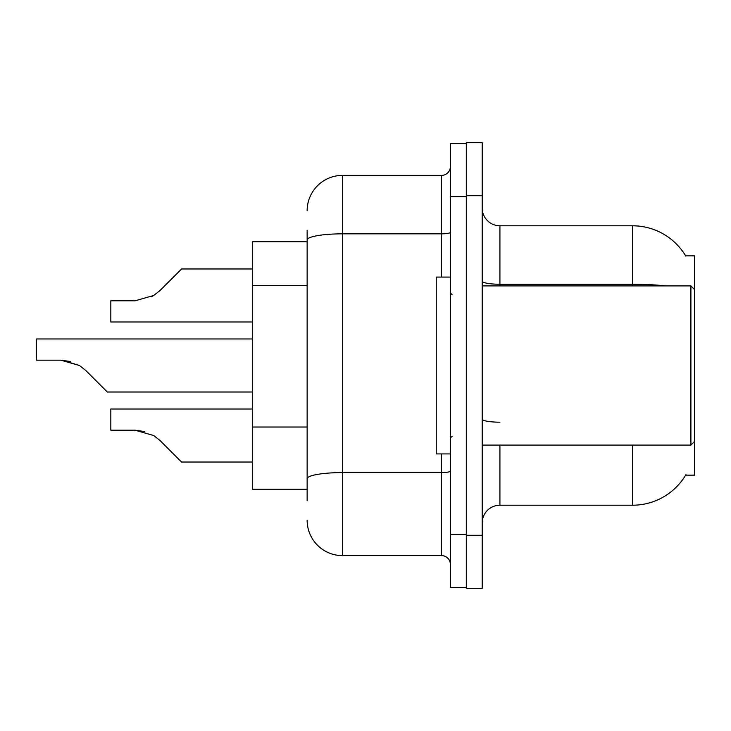 <?xml version="1.0" encoding="UTF-8"?>
<svg xmlns="http://www.w3.org/2000/svg" width="731" height="731" viewBox="0 0 731 731"><rect width="100%" height="100%" fill="white"/><g stroke="black" fill="none" stroke-linecap="round" stroke-linejoin="round"><path stroke-width="1.1" d="M665.713 285.912A61.897 10.746 180 0 0 632.553 284.24L632.553 225.788A61.897 61.897 0 0 1 685.769 256.069A61.897 61.897 0 0 0 632.553 225.788A61.897 61.897 0 0 1 685.632 255.85L694.45 255.85L694.45 475.15L685.632 475.15L685.952 474.62A61.897 61.897 0 0 1 632.553 505.212L499.913 505.212A17.681 17.681 0 0 0 482.222 522.903M307.139 274.052L307.139 230.21L307.139 241.705L252.314 241.705L252.314 489.295L307.139 489.295M482.222 195.716L466.305 195.716L466.305 142.664L482.222 142.664L482.222 535.284L466.305 535.284L466.305 588.336L482.222 588.336L466.305 588.336M482.222 535.284L482.222 588.336M685.632 255.85A61.897 61.897 0 0 0 632.553 225.788L499.913 225.788A17.681 17.681 0 0 1 482.222 208.097A17.681 17.681 0 0 0 499.913 225.788L499.913 285.912M307.139 500.79L307.139 230.21M450.387 534.398L450.387 587.45L466.305 587.45L466.305 143.55L450.387 143.55L450.387 534.398L466.305 534.398M307.139 210.756A35.371 35.371 0 0 1 342.51 175.385L342.51 555.615L441.551 555.615L441.551 453.924M342.51 175.385L441.551 175.385A8.845 8.845 0 0 0 450.387 166.54M307.139 484.881L307.139 438.527M450.387 564.46A8.845 8.845 0 0 0 441.551 555.615M342.51 555.615A35.371 35.371 0 0 1 307.139 520.244M252.314 409.004L110.829 409.004L110.829 430.203L135.089 430.203L153.757 435.539L160.098 440.565L181.571 462.038L252.314 462.038M144.793 431.564L135.089 430.203L110.829 430.203L135.089 430.203M153.757 435.539L160.098 440.565M252.314 338.974L36.55 338.974L36.55 360.173L60.81 360.173L79.478 365.5L85.819 370.526L107.293 391.999L252.314 391.999M70.514 361.525L60.81 360.173L36.55 360.173L60.81 360.173L70.514 361.525L60.81 360.173L36.55 360.173L60.81 360.173L70.514 361.525L60.81 360.173M79.478 365.5L62.135 360.191L79.478 365.5L62.135 360.191L79.478 365.5L85.819 370.526M151.591 296.704L153.757 295.461L135.089 300.797L110.829 300.797L110.829 321.996L252.314 321.996M160.098 290.435L153.757 295.461L160.098 290.435L153.757 295.461L160.098 290.435L153.757 295.461L160.098 290.435L153.757 295.461L160.098 290.435L153.757 295.461L160.098 290.435L181.571 268.962L252.314 268.962M482.222 285.912L690.914 285.912L690.914 445.088L694.45 441.551M450.387 277.076L436.243 277.076L436.243 453.924L450.387 453.924M307.139 285.547L252.314 285.547M307.139 427.032L252.314 427.032M499.913 445.088L499.913 505.212M632.553 505.212L632.553 445.088M632.553 285.912L632.553 284.24L499.913 284.24A17.681 3.07 0 0 1 482.222 281.17M499.913 422.189A17.681 3.07 -0 0 1 482.222 419.119M450.387 471.056A8.845 1.535 0 0 1 441.551 472.591L342.51 472.591A35.371 6.14 180 0 0 307.139 478.732M450.387 196.602L466.305 196.602M307.139 239.978A35.371 6.14 180 0 1 342.51 233.838L441.551 233.838L441.551 175.385M441.551 277.076L441.551 233.838A8.845 1.535 0 0 0 450.387 232.303M482.222 445.088L690.914 445.088M452.16 294.757L450.387 292.994M452.16 436.243L450.387 438.006M694.45 289.449L690.914 285.912"/></g></svg>
